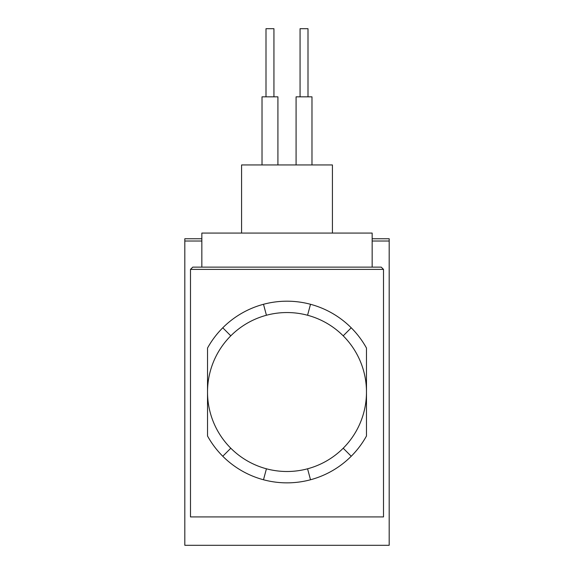 <?xml version="1.0" encoding="UTF-8"?>
<svg xmlns="http://www.w3.org/2000/svg" width="574" height="574" viewBox="0 0 574 574"><rect width="100%" height="100%" fill="white"/><g stroke="black" fill="none" stroke-linecap="round" stroke-linejoin="round"><path stroke-width="0.86" d="M287 301.192C276.015 301.63 276.015 301.63 287 301.192C297.985 301.63 297.985 301.63 287 301.192A90.828 90.828 0 0 1 366.477 348.052L366.477 435.996A90.828 90.828 0 0 1 207.523 435.996L207.523 348.052A90.828 90.828 0 0 1 287 301.192M287 482.856C276.015 482.418 276.015 482.418 287 482.856C297.985 482.418 297.985 482.418 287 482.856M263.495 304.285L266.429 315.255A79.477 79.477 0 0 1 307.571 315.255L310.505 304.285M332.418 233.073L332.418 164.946L241.582 164.946L241.582 233.073M311.976 164.946L311.976 96.827L296.084 96.827L296.084 164.946M277.916 164.946L277.916 96.827L262.024 96.827L262.024 164.946M308.001 96.827L308.001 28.7L300.058 28.7L300.058 96.827M273.942 96.827L273.942 28.7L265.999 28.7L265.999 96.827M372.153 238.748L389.186 238.748L389.186 545.3L184.814 545.3L184.814 238.748L201.847 238.748M184.814 241.015L201.847 241.015M372.153 241.015L389.186 241.015M190.489 516.916L190.489 269.4L383.511 269.4L383.511 516.916L190.489 516.916M190.489 269.4L192.764 267.132L381.236 267.132L383.511 269.4M201.847 267.132L201.847 233.073L372.153 233.073L372.153 267.132M263.495 479.756L266.429 468.793A79.477 79.477 0 0 1 230.798 448.222L222.769 456.251L230.798 448.222A79.477 79.477 0 0 1 230.798 335.826L222.769 327.797M310.505 479.756L307.571 468.793A79.477 79.477 0 0 1 266.429 468.793M351.231 456.251L343.202 448.222A79.477 79.477 0 0 0 307.571 315.255M351.231 327.797L343.202 335.826M266.429 315.255A79.477 79.477 0 0 0 230.798 335.826M307.571 468.793A79.477 79.477 0 0 0 343.202 448.222"/></g></svg>
